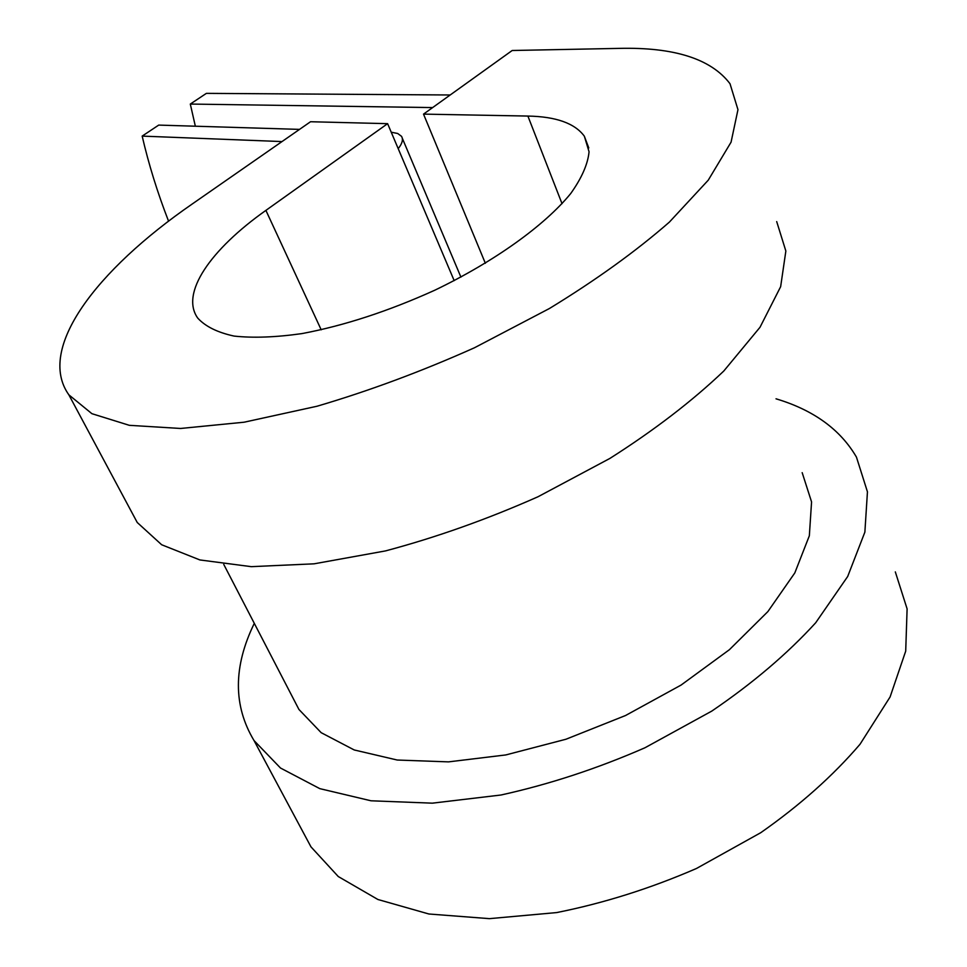 <?xml version="1.0" encoding="UTF-8"?>
<svg xmlns="http://www.w3.org/2000/svg" width="967" height="967" viewBox="0 0 967 967"><rect width="100%" height="100%" fill="white"/><g stroke="black" fill="none" stroke-linecap="round" stroke-linejoin="round"><path stroke-width="1.45" d="M391.224 132.201L397.679 133.482L401.486 136.299C403.42 139.333 402.332 143.454 398.211 148.652M282.001 141.569L142.173 136.105L158.709 125.094L299.528 129.385M450.187 94.984L206.382 93.364L190.306 104.061L195.346 126.218M432.636 107.579L190.306 104.061M142.173 136.105C148.664 164.209 157.452 192.566 168.56 221.189M802.175 472.658L811.567 501.909L809.343 535.791L794.801 572.935L767.871 611.591L729.396 649.703L681.094 685.059L625.54 715.52L565.937 739.247L505.789 754.937L448.531 761.875L397.207 760.026L354.212 749.957L321.165 732.672L298.936 709.464L291.853 695.805M562.032 203.674L527.885 116.064L423.522 114.118L512.184 50.502L619.037 48.386C674.108 47.057 711.096 58.842 730.012 83.73L737.966 109.67L731.064 142.173L708.243 180.188L669.406 222.084C635.899 251.323 595.914 280.128 549.449 308.497L474.483 347.757C421.588 371.413 369.104 390.91 317.019 406.237L244.131 422.204L180.624 428.466L129.336 425.323L91.901 413.683L68.862 394.838C36.142 348.821 96.349 270.131 192.24 203.989L310.54 121.733L387.61 123.667L454.188 280.648M527.885 116.064C556.049 116.584 574.869 123.305 584.346 136.214L589.06 151.771C587.863 164.112 581.747 178.037 570.699 193.557C544.651 225.48 494.451 261.561 434.703 290.257C388.311 311.241 344.022 325.698 301.837 333.615C275.716 337.314 253.136 338.136 234.087 336.081C217.49 332.467 205.379 326.483 197.764 318.119C179.959 293.327 210.576 249.498 265.901 210.383L387.61 123.667M776.694 221.588L785.857 251.033L780.647 286.679L760.002 327.281L723.775 371.038C692.203 401.1 654.248 430.23 609.887 458.431L537.99 496.76C487.03 519.352 436.202 537.41 385.482 550.912L314.094 563.821L251.299 566.662L199.915 559.953L161.67 544.759L137.241 522.494L130.34 509.621M776.018 398.803C813.537 410.044 840.347 429.481 856.448 457.113L867.447 491.828L864.873 532.14L847.696 576.477L815.677 622.784C787.259 653.91 752.616 683.343 711.76 711.108L644.977 747.757C597.28 768.596 549.292 784.346 500.991 795.007L432.346 803.166L371.002 800.785L319.787 788.637L280.503 768.028L254.043 740.577C233.107 705.765 233.18 666.674 254.297 623.34M895.321 571.896L907.106 608.872L905.704 651.117L890.087 696.965L860.026 744.252C833.071 775.739 799.987 805.209 760.775 832.684L696.433 868.499C650.32 888.492 603.722 903.19 556.629 912.582L489.399 918.65L428.889 913.996L377.892 899.491L338.269 876.537L310.975 846.862L302.248 830.58M485.361 263.278L423.522 114.118M321.201 329.82L265.901 210.383M402.296 138.208L460.921 277.118M223.752 564.414L298.936 709.464M68.862 394.838L137.241 522.494M584.346 136.214L588.782 147.939M254.043 740.577L310.975 846.862"/></g></svg>
